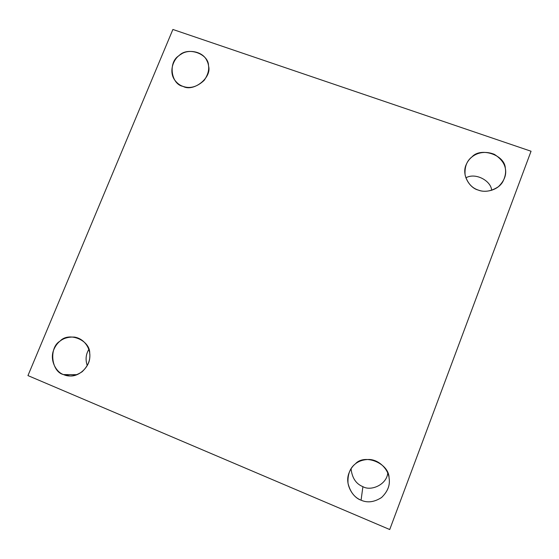 <?xml version="1.0" encoding="UTF-8"?>
<svg xmlns="http://www.w3.org/2000/svg" width="559" height="559" viewBox="0 0 559 559"><rect width="100%" height="100%" fill="white"/><g stroke="black" fill="none" stroke-linecap="round" stroke-linejoin="round"><path stroke-width="0.84" d="M362.903 486.665C356.006 483.905 352.051 477.91 351.052 468.694C352.051 477.91 356.006 483.905 362.903 486.665L361.072 500.186C367.389 503.037 374.174 502.178 381.441 497.615C387.694 491.668 390.252 485.191 389.113 478.19C388.512 470.189 379.945 459.882 369.136 459.456C358.759 459.61 351.932 464.452 348.648 473.976C344.931 484.779 352.946 497.636 361.072 500.186L362.903 486.665C370.987 491.473 386.667 484.674 387.757 473.096C386.667 484.674 370.987 491.473 362.903 486.665M465.85 177.853C475.506 172.193 491.13 180.885 491.647 190.291C491.13 180.885 475.506 172.193 465.85 177.853M478.231 190.06C485.1 193.058 497.594 190.57 502.716 181.885C508.445 170.761 505.643 161.572 494.317 154.326C481.627 149.274 470.294 154.969 466.241 164.521C461.301 174.667 469.476 188.02 478.231 190.06C471.782 187.95 467.408 182.954 465.116 175.072C464.459 166.938 466.772 160.852 472.048 156.82C480.908 146.807 505.091 155.06 505.315 168.301C506.713 174.688 504.407 180.816 498.404 186.699C491.305 191.339 484.583 192.457 478.231 190.06M183.072 86.4C190.095 88.916 197.117 86.911 204.14 80.377C209.178 73.131 210.044 66.458 206.746 60.365C202.763 51.414 188.215 48.794 180.843 54.377C173.723 58.073 168.469 70.979 174.555 79.825C176.993 83.172 179.83 85.366 183.072 86.4C170.872 84.304 167.986 62.007 178.992 55.704C187.447 46.306 208.912 53.622 208.507 65.885C212.252 77.38 193.673 92.361 183.072 86.4M87.26 365.635C85.296 359.758 85.82 354.357 88.832 349.431C85.82 354.357 85.296 359.758 87.26 365.635M77.058 374.691L63.481 374.579L69.973 375.962C79.532 376.717 89.685 366.459 89.768 357.236C90.775 349.431 85.052 338.824 74.48 337.091C64.152 336.588 57.144 341.053 53.468 350.507C49.709 360.583 56.207 372.21 63.481 374.579L77.058 374.691M389.728 529.534L27.95 375.585L172.892 29.466L27.95 375.585L389.728 529.534L531.05 151.237L172.892 29.466L531.05 151.237L389.728 529.534M63.481 374.579C51.162 371.77 48.717 347.488 60.002 341.144C68.778 331.333 90.376 340.207 89.713 353.477C90.565 359.905 88.056 365.984 82.173 371.721C75.367 376.186 69.141 377.143 63.481 374.579M361.072 500.186C354.553 497.608 350.2 491.983 348.026 483.318C347.523 474.451 349.997 467.953 355.44 463.809C364.65 453.328 389.085 463.369 389.05 477.763C390.343 484.765 387.883 491.319 381.657 497.44C374.348 502.164 367.487 503.079 361.072 500.186"/></g></svg>
